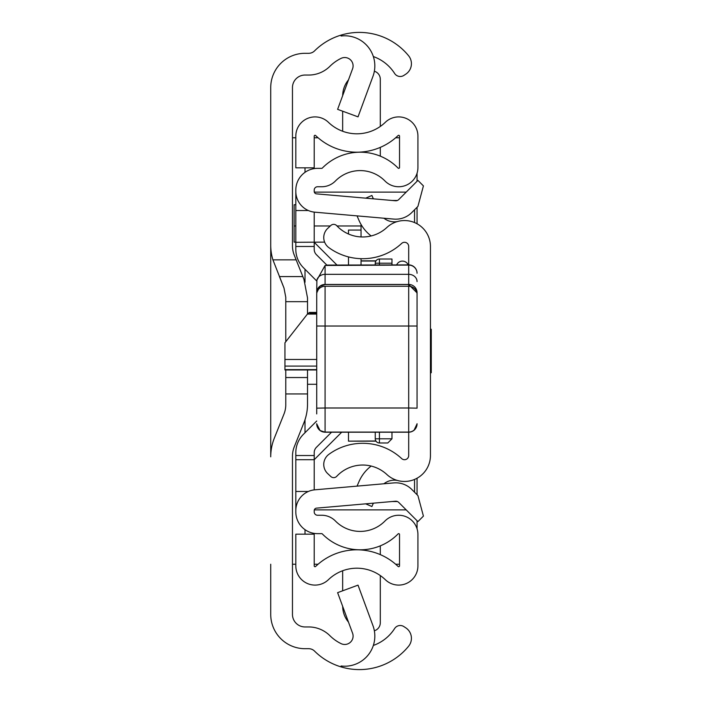 <?xml version="1.0" encoding="UTF-8"?>
<svg xmlns="http://www.w3.org/2000/svg" width="702" height="702" viewBox="0 0 702 702"><rect width="100%" height="100%" fill="white"/><g stroke="black" fill="none" stroke-linecap="round" stroke-linejoin="round"><path stroke-width="1.05" d="M373.35 56.555A41.813 41.813 0 0 1 394.471 73.227L394.603 73.438A6.687 6.687 0 0 0 403.861 75.421L405.703 74.219A12.539 12.539 0 0 0 408.599 55.765A63.549 63.549 0 0 0 341.075 35.1L341.075 36.004A30.107 30.107 0 0 1 372.973 76.299L358.02 116.865L337.618 109.345L352.579 68.778A8.363 8.363 0 0 0 341.075 58.371A41.813 41.813 0 0 0 329.905 66.304A30.107 30.107 0 0 1 308.687 75.053L305.01 75.053A12.539 12.539 0 0 0 292.462 87.592L292.462 245.823A25.088 25.088 0 0 0 294.261 255.133L303.931 279.308L307.52 297.938L307.52 313.952M307.52 369.963L307.52 404.062A50.175 50.175 0 0 1 303.931 422.692L294.261 446.867A25.088 25.088 0 0 0 292.462 456.177L292.462 614.408A12.539 12.539 0 0 0 305.01 626.947L308.687 626.947A30.107 30.107 0 0 1 329.905 635.696A41.813 41.813 0 0 0 341.075 643.629A8.363 8.363 0 0 0 352.579 633.222L337.618 592.655L358.02 585.135L372.973 625.701A30.107 30.107 0 0 1 341.075 665.996L341.075 666.9A63.549 63.549 0 0 0 408.599 646.235A12.539 12.539 0 0 0 405.703 627.781L403.861 626.579A6.687 6.687 0 0 0 394.603 628.562L394.471 628.773A41.813 41.813 0 0 1 373.35 645.445M341.075 665.996L341.075 666.9A63.549 63.549 0 0 1 314.575 651.123A8.363 8.363 0 0 0 308.687 648.692L305.01 648.692A34.284 34.284 0 0 1 270.726 614.408L270.726 564.232M270.726 137.767L270.726 456.827A50.175 50.175 0 0 1 274.315 438.188L283.985 414.022A25.088 25.088 0 0 0 285.775 404.703L285.775 377.536L307.52 377.536M279.422 276.579L302.834 276.579L279.422 276.579L283.985 287.978L272.92 259.854A50.175 50.175 0 0 1 270.726 245.173L270.726 87.592A34.284 34.284 0 0 1 305.01 53.308L308.687 53.308A8.363 8.363 0 0 0 314.575 50.877A63.549 63.549 0 0 1 341.075 35.1L341.075 36.004M285.775 369.963L285.775 377.536M283.985 287.978L285.775 297.297L285.775 341.734M292.462 564.232L295.814 564.232M295.814 137.767L292.462 137.767M399.526 564.232L395.656 564.232M318.076 564.232L314.206 564.232M314.206 137.767L318.076 137.767M395.656 137.767L399.526 137.767M417.058 173.219L417.058 181.256M417.058 207.274L417.058 223.789M417.058 478.211L417.058 494.726M417.058 520.744L417.058 528.781M408.696 455.519L408.696 407.994L417.058 408.169L417.058 292.708A8.363 8.257 -0 0 0 408.696 284.45L408.696 265.084A8.363 8.17 -0 0 1 417.058 273.253A8.363 8.363 0 0 0 408.696 264.891L408.696 246.481A4.177 4.177 0 0 0 401.676 243.41A57.283 57.283 0 0 1 328.887 247.657A12.539 12.539 0 0 1 327.737 228.369L330.826 225.482A4.177 4.177 0 0 1 336.732 225.684A35.539 35.539 0 0 0 386.881 227.474A25.921 25.921 0 0 1 430.44 246.481L430.44 455.519A25.921 25.921 0 0 1 386.881 474.526A35.539 35.539 0 0 0 336.732 476.316A4.177 4.177 0 0 1 330.826 476.518L327.737 473.631A12.539 12.539 0 0 1 328.887 454.343A57.283 57.283 0 0 1 401.676 458.59A4.177 4.177 0 0 0 408.696 455.519M373.359 198.833L371.902 195.472L365.672 198.166M371.156 235.951A39.163 39.163 0 0 1 358.994 220.384L357.046 215.874M383.924 218.225A16.725 16.725 0 0 0 397.49 221.525M373.359 503.167L371.902 506.528L365.672 503.834M383.924 483.775A16.725 16.725 0 0 1 397.49 480.475M357.046 486.126L358.994 481.616A39.163 39.163 0 0 1 371.156 466.049M316.716 369.629L284.942 369.629L284.942 342.804L307.415 314.084L316.716 314.084M316.716 313.267L310.03 313.267L309.494 312.425L307.415 314.084M417.058 298.701L417.058 398.92M417.058 407.309L417.058 408.169M316.716 413.926L316.716 294.278A8.363 8.012 -0 0 1 325.079 286.267L325.079 407.994L316.716 408.169M408.696 432.186L411.407 431.765L414.031 430.3L417.058 423.85A8.363 8.354 -0 0 1 408.696 432.186L325.079 432.186A8.363 8.354 180 0 1 316.716 423.832L320.059 430.537L325.079 432.213L325.079 407.994L408.696 407.994L408.696 284.45L325.079 284.45A8.363 8.257 180 0 0 316.716 292.708L316.892 280.107L325.079 265.47L325.079 284.529L319.901 286.328L316.716 292.892M408.696 265.084L325.079 265.47M417.058 312.408L417.058 315.777M326.448 265.084L408.696 264.891M430.44 372.744L431.274 372.744L431.274 329.256L430.44 329.256M375.254 264.891L375.254 263.197A4.177 4.177 0 0 1 379.431 259.02L391.97 259.02L391.97 264.891M391.97 432.213L391.97 438.803L387.794 442.98L379.431 442.98A4.177 4.177 0 0 1 375.254 438.803L375.254 432.213M379.431 432.213L379.431 438.803L391.97 438.803L387.794 442.98M396.665 264.891A6.274 6.274 0 0 1 408.187 264.891A6.274 6.274 0 0 0 402.43 261.109A6.274 6.274 0 0 1 408.187 264.891A6.274 6.274 0 0 0 402.43 261.109M314.522 450.508A7.529 7.529 0 0 1 316.409 447.332L331.528 432.213L316.409 447.332A7.529 7.529 0 0 0 314.206 452.658L314.206 489.882L314.206 459.705L295.814 459.705L295.814 452.658A25.921 25.921 0 0 1 303.404 434.327L316.716 421.016M316.795 281.063L303.404 267.673A25.921 25.921 0 0 1 295.814 249.342L295.814 190.093A21.744 21.744 0 0 1 317.55 168.348L321.7 168.348A0.834 0.834 0 0 0 322.297 168.103A53.098 53.098 0 0 1 398.095 168.103A0.834 0.834 0 0 0 399.526 167.515L399.526 136.127A0.834 0.834 0 0 0 398.113 135.53A59.372 59.372 0 0 1 315.628 135.53A0.834 0.834 0 0 0 314.206 136.127L314.206 167.831L295.814 167.831L295.814 136.127A19.235 19.235 0 0 1 328.404 122.297A40.97 40.97 0 0 0 385.337 122.297A19.235 19.235 0 0 1 417.927 136.127L417.927 167.515A19.235 19.235 0 0 1 384.968 180.984A34.705 34.705 0 0 0 335.433 180.984A19.235 19.235 0 0 1 321.7 186.75L317.55 186.75A3.343 3.343 0 0 0 314.206 190.093L314.206 191.365A2.51 2.51 0 0 0 316.497 193.857L395.437 200.763A4.177 4.177 0 0 0 398.754 199.561L417.918 180.396L423.42 185.89L417.918 206.414L411.767 212.566A22.578 22.578 0 0 1 393.831 219.094L314.891 212.188A20.902 20.902 0 0 1 295.814 191.365M314.206 212.118L314.206 249.342A7.529 7.529 0 0 0 316.409 254.668L326.763 265.014M295.814 510.635L295.814 511.907A21.744 21.744 0 0 0 317.55 533.652L321.7 533.652A0.834 0.834 0 0 1 322.297 533.897A53.098 53.098 0 0 0 398.095 533.897A0.834 0.834 0 0 1 399.526 534.485L399.526 565.873A0.834 0.834 0 0 1 398.113 566.47A59.372 59.372 0 0 0 315.628 566.47A0.834 0.834 0 0 1 314.206 565.873L314.206 534.169L295.814 534.169L295.814 565.873A19.235 19.235 0 0 0 328.404 579.703A40.97 40.97 0 0 1 385.337 579.703A19.235 19.235 0 0 0 417.927 565.873L417.927 534.485A19.235 19.235 0 0 0 384.968 521.016A34.705 34.705 0 0 1 335.433 521.016A19.235 19.235 0 0 0 321.7 515.25L317.55 515.25A3.343 3.343 0 0 1 314.206 511.907L314.206 510.635A2.51 2.51 0 0 1 316.497 508.143L395.437 501.237A4.177 4.177 0 0 1 398.754 502.439L417.918 521.604L423.42 516.11L417.918 495.586L411.767 489.434A22.578 22.578 0 0 0 393.831 482.906L314.891 489.812A20.902 20.902 0 0 0 295.814 510.635L295.814 459.705M295.814 494.884L295.814 491.479L308.345 491.479M295.814 242.129L294.138 242.129L294.138 204.756L295.814 204.668L295.814 207.116M316.409 447.332A7.529 7.529 0 0 0 314.206 452.658A7.529 7.529 0 0 1 316.409 447.332L331.528 432.213M308.345 210.521L295.814 210.521M324.622 242.129L295.814 242.295M380.3 147.376L380.3 156.142M374.359 71.227A8.363 8.363 0 0 1 380.3 79.238L380.3 126.439M342.673 95.647A25.088 25.088 0 0 1 348.473 79.905M342.664 131.256L342.664 111.206M380.3 545.858L380.3 554.624M374.359 630.773A8.363 8.363 0 0 0 380.3 622.762L380.3 575.561M342.664 590.794L342.664 570.744M348.473 622.095A25.088 25.088 0 0 1 342.673 606.352M406.195 192.12L314.32 192.12M314.32 509.88L406.195 509.88M414.549 492.225L414.549 479.422M414.549 222.578L414.549 209.775M314.206 242.295L336.811 264.891M341.321 432.59L314.206 459.705M375.86 440.979L348.49 441.146L348.49 432.213M348.49 264.891L348.49 256.914M348.49 234.003L348.49 230.063L361.039 230.063L361.039 236.925M361.039 264.891L361.039 258.687M337.004 225.974L361.039 225.974L361.039 224.438M361.039 225.974L361.039 230.063L348.49 230.063M294.138 225.974L295.814 225.974M314.206 225.974L330.3 225.974M316.716 384.284L307.52 384.284M272.92 259.854L296.147 259.854M307.52 393.945L285.775 393.945M305.01 534.169L305.01 529.668M305.01 432.722L305.01 419.726M305.01 282.274L305.01 269.278M305.01 172.332L305.01 167.831M307.52 301.667L285.775 301.667M284.942 366.093L316.716 366.093M316.716 359.477L284.942 359.477M316.892 280.107A8.363 7.248 180 0 1 325.079 274.333L408.696 274.333A8.363 7.248 -0 0 1 417.058 281.581M325.079 284.529L408.696 284.529L408.696 286.267A8.363 8.012 180 0 1 417.058 294.278M316.716 326.026L417.058 326.026M316.716 423.727A8.363 8.354 180 0 0 325.079 432.081L408.696 432.081A8.363 8.354 -0 0 0 417.058 423.727M325.079 286.267L408.696 286.267M391.97 263.197L379.431 263.197L379.431 264.891M379.431 442.98L379.431 438.803L375.254 438.803M375.254 263.197L379.431 263.197L379.431 259.02M314.206 455.528L295.814 455.528M314.206 246.472L295.814 246.472M392.19 200.482L397.35 200.482M397.35 501.518L392.19 501.518M361.039 261.021L375.86 261.021M284.942 369.963L316.716 369.963M309.494 312.425L316.716 312.425M408.696 284.529L417.058 292.892M325.079 432.213L408.696 432.213M375.965 260.854L361.039 260.854M375.965 441.146L348.49 441.146"/></g></svg>
